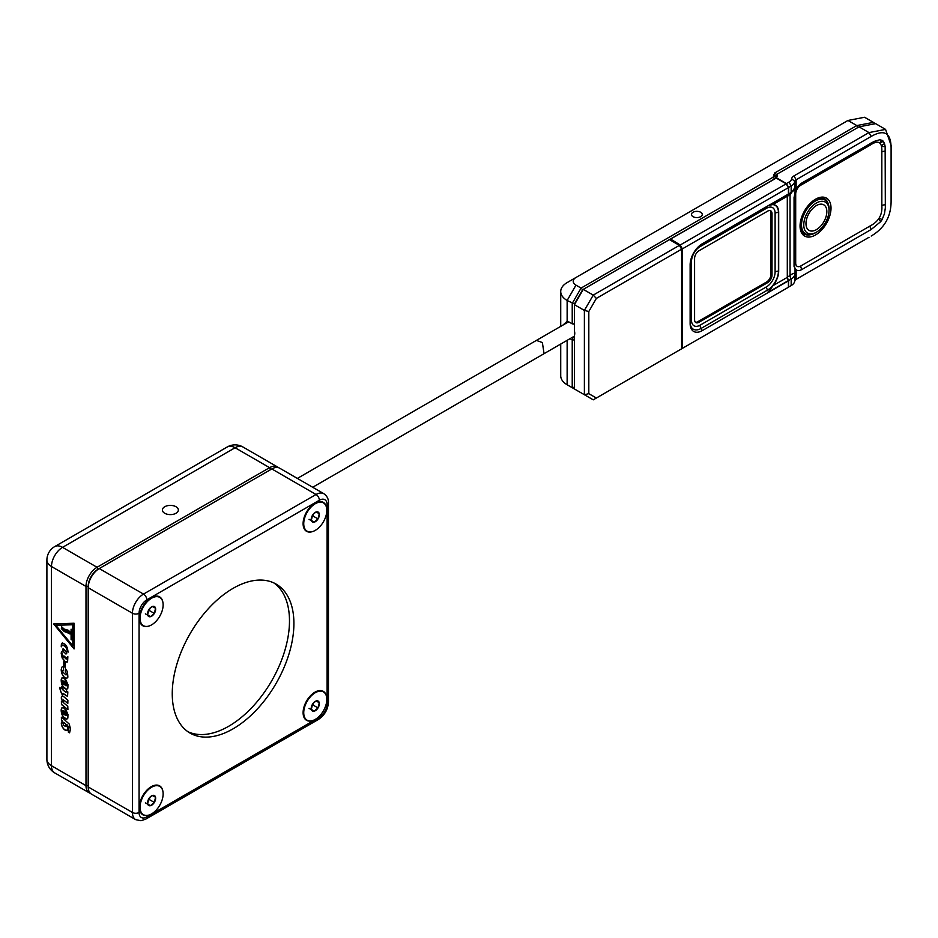 <?xml version="1.0" encoding="UTF-8"?>
<svg xmlns="http://www.w3.org/2000/svg" width="938" height="938" viewBox="0 0 938 938"><rect width="100%" height="100%" fill="white"/><g stroke="black" fill="none" stroke-linecap="round" stroke-linejoin="round"><path stroke-width="1.41" d="M816.869 231.921L815.802 232.577A19.499 11.256 -60 0 1 815.31 232.882A19.499 11.256 -60 0 1 805.683 233.914A19.499 11.256 -60 0 1 801.521 224.921A19.499 11.256 -60 0 1 815.31 201.049A19.499 11.256 -60 0 1 825.17 200.146A19.499 11.256 -60 0 1 829.086 209.01A19.499 11.256 -60 0 1 829.075 209.584L829.04 210.839A17.881 10.318 120 0 0 816.412 203.007A17.881 10.318 120 0 0 803.772 224.897A17.881 10.318 120 0 0 816.412 232.202A17.881 10.318 120 0 0 816.869 231.921A17.881 10.318 120 0 0 829.04 210.839M801.556 231.264A19.557 11.291 120 0 0 803.233 232.565L805.683 233.914M826.835 211.578A14.75 8.512 -60 0 1 816.412 229.646A14.75 8.512 -60 0 1 805.976 223.619A14.75 8.512 -60 0 1 816.412 205.563A14.75 8.512 -60 0 1 826.835 211.578M825.17 200.146L822.778 198.704A19.557 11.291 120 0 0 820.703 197.883M828.395 204.425A20.331 11.737 120 0 0 824.596 198.833A20.331 11.737 120 0 0 814.981 199.536M824.865 199.97A20.331 11.737 120 0 0 823.435 198.305M800.055 226.023A21.902 12.64 -60 0 1 815.544 199.208A21.902 12.64 -60 0 1 831.021 208.142A21.902 12.64 -60 0 1 815.544 234.957A21.902 12.64 -60 0 1 800.055 226.023M596.369 298.413L588.818 311.498L588.818 393.667L596.369 398.029L681.609 348.807L681.609 249.203L679.393 245.369L681.609 249.203L596.369 298.413L593.238 295.107L583.284 289.361L574.431 304.686L574.431 331.032A7.656 4.42 60 0 1 574.431 335.3L574.431 388.977L584.386 394.722L584.386 310.431L593.238 295.107L679.393 245.369L669.439 239.624L582.639 289.736L574.431 303.935L567.138 300.477A21.902 12.64 180 0 1 560.725 291.53A21.902 12.64 180 0 1 567.138 282.596L575.979 277.484A9.38 5.417 -0 0 0 575.979 285.152L581.068 288.083L773.1 177.223L774.823 172.897L856.816 125.563L873.407 122.374L874.451 123.113M700.686 212.258A5.405 3.119 -0 0 0 694.788 211.589A5.405 3.119 -0 0 0 691.458 214.462A5.405 3.119 -0 0 0 693.041 216.678A5.405 3.119 -0 0 0 698.927 217.346A5.405 3.119 -0 0 0 702.257 214.462A5.405 3.119 -0 0 0 700.686 212.258M786.173 183.836L788.424 187.635L682.383 248.863L680.214 245.006L786.173 183.836L776.218 178.079L669.533 239.682M788.295 280.638L768.609 291.999L772.971 285.644L787.299 277.378L788.424 280.872L702.292 330.598A17.201 9.931 -60 0 1 690.134 323.575L690.134 264.821A17.201 9.931 -60 0 1 702.292 243.751L788.424 194.025L788.424 187.635M788.295 194.107L787.299 196.265L772.971 204.531L768.609 205.469L788.295 194.107M787.299 277.378L787.299 196.265M680.109 349.675L788.424 287.251L788.424 280.872M788.424 287.134L788.647 280.474A4.772 2.755 60 0 1 787.533 276.956L790.054 275.502C792.704 273.415 794.369 272.817 795.037 273.708L794.779 274.517A12.511 7.223 -0 0 1 791.168 279.02A4.772 2.755 60 0 1 790.054 275.502L790.054 194.729L787.533 196.183L787.533 276.956M787.533 196.183A4.772 2.755 60 0 1 788.518 194.002A4.772 2.755 60 0 1 788.647 193.943L788.647 187.401L786.431 183.567L776.336 177.739L775.187 178.689M775.187 178.349A4.69 2.708 -0 0 0 775.644 177.176L775.644 177.165M774.061 175.699L775.644 177.27L774.682 178.795L773.1 177.223M774.272 179.099L669.439 239.624M702.292 243.751L768.609 205.469M695.41 322.226A6.226 3.6 120 0 0 697.872 321.675L698.974 322.285A6.203 3.576 -60 0 1 695.914 322.613A6.203 3.576 -60 0 1 694.589 319.752L694.589 258.384A6.203 3.576 -60 0 1 698.974 250.786L767.636 211.144A6.203 3.576 -60 0 1 770.778 210.862A6.203 3.576 -60 0 1 772.021 213.676L770.93 213.032A6.226 3.6 120 0 0 770.18 210.616M770.93 274.4L772.021 275.057A6.203 3.576 -60 0 1 767.636 282.655L766.534 282.033A6.226 3.6 120 0 0 770.93 274.4L770.93 213.032M697.872 321.675L766.534 282.033M698.974 322.285L767.636 282.655M772.021 275.057L772.021 213.676M772.971 285.644A15.641 9.028 120 0 0 778.692 271.164L778.692 212.41A15.641 9.028 120 0 0 772.971 204.531M680.214 245.006L670.6 239.061M682.383 348.479L682.383 248.863M562.894 325.123L567.138 321.324A9.849 5.687 60 0 1 569.343 322.18L572.227 323.845L572.227 303.408L581.068 288.083L582.639 289.736M574.431 324.22L572.227 323.845L574.431 323.845M873.407 122.374L864.555 117.262L847.964 120.463L567.138 282.596M560.725 344.047L560.725 375.821A21.902 12.64 -0 0 0 567.138 384.756L575.979 389.868A9.38 5.417 180 0 1 575.955 389.856M786.431 183.567L788.952 182.113A9.38 5.417 -0 0 0 791.672 178.736A7.821 4.514 180 0 1 793.935 175.922L868.975 132.586L885.566 129.397L875.611 123.652L859.032 126.841L778.012 173.624A3.131 1.806 -0 0 0 777.098 175.054L775.55 176.414L773.862 174.421M777.098 175.054L775.62 176.942L775.527 176.086M567.138 340.342L567.138 384.756L572.227 387.699L572.227 339.931L570.034 338.677M581.068 392.811L572.227 387.699L574.431 387.171M574.431 339.931L572.227 339.931L572.872 337.75L574.431 337.75M570.456 322.824L569.343 322.18L570.456 322.824A8.29 4.784 -120 0 0 568.592 322.097L566.564 322.262L565.673 323.516M568.592 322.097L567.138 321.324L567.138 300.477L575.979 285.152M572.239 337.399L572.872 337.75M803.221 233.304A20.331 11.737 120 0 0 805.32 233.714M588.818 311.498L584.386 310.431L574.431 304.686L574.431 303.935M596.369 398.029L593.238 399.834L584.386 394.722L588.818 393.667M794.357 265.806L795.049 268.526L794.052 266.415L794.052 197.402L796.139 189.335L795.049 191.973L795.037 187.424L790.054 194.729A4.772 2.755 -120 0 1 790.933 192.618M795.049 268.526L796.139 269.781L795.037 269.253L795.037 273.708M788.647 287.016L791.168 285.562A12.511 7.223 -0 0 0 794.779 281.048A4.69 2.708 180 0 1 796.139 279.36L796.139 269.781A10.728 6.191 120 0 0 801.896 269.499L871.191 229.493L880.712 221.638C878.027 218.566 878.507 217.862 882.142 219.527L884.464 213.688L885.331 207.978L885.144 146.41C880.606 146.879 880.395 145.953 884.511 143.608L883.373 141.345C879.375 143.244 879.023 142.928 882.306 140.372L879.668 139.785L874.087 141.427L801.896 182.969A10.728 6.191 120 0 0 796.139 189.335L796.139 179.756A4.69 2.708 -0 0 0 794.779 181.444A12.511 7.223 180 0 1 791.168 185.947L788.647 187.401M880.712 221.638L882.142 219.527M883.373 141.345L882.306 140.372M885.144 146.41L884.511 143.608M788.647 280.474L791.168 279.02L791.168 285.562L788.952 286.84A9.38 5.417 180 0 1 788.952 286.84L791.168 285.562M795.037 187.424L794.779 187.987A12.511 7.223 180 0 1 794.767 188.081A12.511 7.223 180 0 1 791.168 192.489L788.647 193.943M796.139 279.36L869.034 237.279M881.837 205.621L881.837 151.991C882.295 141.849 878.378 139.586 870.089 145.202L800.782 185.22A7.199 4.151 120 0 0 795.694 194.025L795.694 263.039A7.199 4.151 120 0 0 800.782 265.982L870.089 225.976C878.636 221.556 882.552 214.779 881.837 205.621A4.772 2.755 0 0 1 885.437 204.824M777.18 175.594A6.261 3.611 180 0 1 776.336 177.739M776.899 174.257L778.012 173.624L776.899 174.257A4.69 2.708 180 0 0 775.527 176.168L775.527 176.168A4.69 2.708 180 0 0 775.55 176.414M871.191 236.036C884.346 228.286 890.983 216.795 891.1 201.553L891.1 147.911C890.971 132.797 884.335 128.975 871.191 136.42L796.139 179.756L793.935 175.922M885.566 129.397L891.1 145.367L891.1 147.911L891.1 145.367M800.067 225.366A20.331 11.737 120 0 0 804.265 234.054A20.331 11.737 120 0 0 810.772 234.617M314.406 512.969A5.734 3.306 120 0 0 312.553 515.161A5.734 3.306 120 0 0 311.322 520.332A5.734 3.306 120 0 0 314.054 522.208A5.734 3.306 120 0 0 318.017 518.913A5.734 3.306 120 0 0 319.248 513.743A5.734 3.306 120 0 0 316.505 511.867A5.734 3.306 120 0 0 314.406 512.969M314.218 513.332L312.553 515.161L311.322 520.332L314.054 522.208L318.017 518.913L319.248 513.743L316.505 511.867L314.218 513.332M323.27 502.803A16.333 9.427 120 0 0 323.094 502.698A16.333 9.427 120 0 0 316.352 502.78A16.333 9.427 120 0 0 303.466 525.092A16.333 9.427 120 0 0 303.654 526.206A16.333 9.427 120 0 0 306.761 530.978A16.333 9.427 120 0 0 306.937 531.072M326.553 507.669A16.333 9.427 120 0 0 323.446 502.897A16.333 9.427 120 0 0 309.739 508.548A16.333 9.427 120 0 0 304.006 526.417A16.333 9.427 120 0 0 307.113 531.178A16.333 9.427 120 0 0 320.831 525.526A16.333 9.427 120 0 0 326.553 507.669M311.744 517.096L313.022 516.029L313.503 513.989M309.059 519.324L314.054 522.208M313.022 516.029L318.017 518.913M316.235 512.007L319.248 513.743M150.725 607.472A5.734 3.306 120 0 0 148.861 609.665A5.734 3.306 120 0 0 147.641 614.836A5.734 3.306 120 0 0 150.373 616.712A5.734 3.306 120 0 0 154.336 613.417A5.734 3.306 120 0 0 155.556 608.246A5.734 3.306 120 0 0 152.824 606.37A5.734 3.306 120 0 0 150.725 607.472M150.526 607.836L148.861 609.665L147.641 614.836L150.373 616.712L154.336 613.417L155.556 608.246L152.824 606.37L150.526 607.836M159.577 597.307A16.333 9.427 120 0 0 159.401 597.201A16.333 9.427 120 0 0 152.66 597.283A16.333 9.427 120 0 0 139.785 619.596A16.333 9.427 120 0 0 139.961 620.71A16.333 9.427 120 0 0 143.08 625.482A16.333 9.427 120 0 0 143.256 625.576M162.872 602.173A16.333 9.427 120 0 0 159.765 597.4A16.333 9.427 120 0 0 146.047 603.052A16.333 9.427 120 0 0 140.325 620.921A16.333 9.427 120 0 0 143.432 625.681A16.333 9.427 120 0 0 157.138 620.03A16.333 9.427 120 0 0 162.872 602.173M148.063 611.599L149.341 610.532L149.822 608.492M145.378 613.827L150.373 616.712M149.341 610.532L154.336 613.417M152.554 606.511L155.556 608.246M150.725 796.479A5.734 3.306 120 0 0 148.861 798.672A5.734 3.306 120 0 0 147.641 803.843A5.734 3.306 120 0 0 150.373 805.719A5.734 3.306 120 0 0 154.336 802.424A5.734 3.306 120 0 0 155.556 797.265A5.734 3.306 120 0 0 152.824 795.377A5.734 3.306 120 0 0 150.725 796.479M150.526 796.843L148.861 798.672L147.641 803.843L150.373 805.719L154.336 802.424L155.556 797.265L152.824 795.377L150.526 796.843M159.577 786.314A16.333 9.427 120 0 0 159.401 786.208A16.333 9.427 120 0 0 152.66 786.29A16.333 9.427 120 0 0 139.785 808.603A16.333 9.427 120 0 0 139.961 809.717A16.333 9.427 120 0 0 143.08 814.489A16.333 9.427 120 0 0 143.256 814.583M162.872 791.18A16.333 9.427 120 0 0 159.765 786.407A16.333 9.427 120 0 0 146.047 792.059A16.333 9.427 120 0 0 140.325 809.928A16.333 9.427 120 0 0 143.432 814.688A16.333 9.427 120 0 0 157.138 809.048A16.333 9.427 120 0 0 162.872 791.18M148.063 800.606L149.341 799.551L149.822 797.499M145.378 802.834L150.373 805.719M149.341 799.551L154.336 802.424M152.554 795.518L155.556 797.265M314.406 701.976A5.734 3.306 120 0 0 312.553 704.168A5.734 3.306 120 0 0 311.322 709.339A5.734 3.306 120 0 0 314.054 711.215A5.734 3.306 120 0 0 318.017 707.932A5.734 3.306 120 0 0 319.248 702.761A5.734 3.306 120 0 0 316.505 700.874A5.734 3.306 120 0 0 314.406 701.976M314.218 702.339L312.553 704.168L311.322 709.339L314.054 711.215L318.017 707.932L319.248 702.761L316.505 700.874L314.218 702.339M323.27 691.81A16.333 9.427 120 0 0 323.094 691.705A16.333 9.427 120 0 0 316.352 691.787A16.333 9.427 120 0 0 303.466 714.099A16.333 9.427 120 0 0 303.654 715.213A16.333 9.427 120 0 0 306.761 719.985A16.333 9.427 120 0 0 306.937 720.079M326.553 696.676A16.333 9.427 120 0 0 323.446 691.904A16.333 9.427 120 0 0 309.739 697.555A16.333 9.427 120 0 0 304.006 715.424A16.333 9.427 120 0 0 307.113 720.185A16.333 9.427 120 0 0 320.831 714.545A16.333 9.427 120 0 0 326.553 696.676M311.744 706.103L313.022 705.048L313.503 702.996M309.059 708.331L314.054 711.215M313.022 705.048L318.017 707.932M316.235 701.014L319.248 702.761M176.016 513.262A7.985 4.608 -0 0 0 178.361 510.002A7.985 4.608 -0 0 0 173.424 505.746A7.985 4.608 -0 0 0 164.725 506.743A7.985 4.608 -0 0 0 162.391 510.002A7.985 4.608 -0 0 0 167.316 514.259A7.985 4.608 -0 0 0 176.016 513.262M74.067 648.932L74.067 623.231L53.665 623.958L74.067 648.932M65.824 653.962L66.692 653.587L66.317 651.617L63.503 648.944L62.623 649.295L62.987 651.277L66.023 654.032M61.392 644.324L61.24 646.857L62.4 645.145L64.57 645.954L66.891 648.85L68.075 652.168L67.348 647.654L65.273 644.418L62.483 642.929L61.24 645.18M62.025 645.356L63.456 645.133L65.742 646.927L67.958 652.121M66.715 657.55L66.551 658.898L65.332 658.628L65.039 656.858L63.913 655.897L63.843 657.362L62.834 656.049L61.591 651.57L61.181 653.211L62.166 657.995L64.781 661.302L66.199 662.169L67.595 661.7L67.841 656.717L66.715 657.632M67.77 656.6L67.243 657.221M63.854 655.967L63.843 657.362M66.833 657.561L66.34 659.039M61.697 686.78L62.952 687.929L62.998 690.016L65.977 692.385L66.516 690.814L67.841 691.927L67.548 696.43L62.998 693.288L62.94 694.847L61.556 693.78L59.575 687.448L61.439 688.691L61.697 686.78M67.829 709.644L61.439 704.344L61.427 701.378L62.412 701.917L61.345 696.934L62.283 695.902L63.983 696.875L67.876 700.182L67.817 703.371L63.55 699.983L62.811 700.698L63.655 702.82L67.782 706.314L67.911 709.585L61.732 704.766M65.156 709.304L65.156 715.495L66.692 715.588L65.871 709.796L67.958 714.486L67.853 718.086L66.762 719.235L63.292 716.808L61.24 711.754L61.908 707.803L63.432 707.78L65.156 709.304M90.411 793.325A15.641 9.028 -60 0 1 89.227 792.821A15.641 9.028 -60 0 1 85.991 785.657L85.991 586.438A15.641 9.028 -60 0 1 97.048 567.279L269.581 467.663A15.641 9.028 -60 0 1 277.402 466.889A15.641 9.028 -60 0 1 278.434 467.663M61.709 717.195L69.248 724.089L70.479 728.92L69.588 732.813L68.286 732.086L68.955 727.255L66.668 724.57L67.712 728.111L66.997 730.479L64.488 729.717L62.213 726.844L61.251 722.999L62.354 720.912L61.38 719.856L61.709 717.195M65.156 679.429L65.156 685.608L66.692 685.713L65.836 679.886L67.958 684.611L67.853 688.199L66.762 689.36L63.292 686.921L61.24 681.879L61.908 677.916L63.432 677.904L65.156 679.429M63.573 670.424L62.635 670.436L62.928 672.183L66.023 674.973L66.68 673.953L65.414 671.878L65.414 668.7L67.442 671.667L67.876 677.166L66.164 678.444L63.737 676.732L61.943 673.801L61.462 667.633L62.295 666.754L63.573 667.141L63.362 670.342M65.191 667.375L63.866 666.027L63.843 661.7L65.273 662.967L65.156 667.364L63.737 666.003L63.737 661.771M271.797 468.941L316.036 494.49A15.641 9.028 -60 0 1 323.856 493.716L279.618 468.168A15.641 9.028 120 0 0 271.797 468.941L98.15 569.19A14.082 8.125 120 0 0 88.195 586.438A14.082 8.125 -60 0 1 98.15 569.19L97.048 567.279L62.541 547.358A15.641 9.028 120 0 0 51.484 566.517L51.484 765.736L85.991 785.657L88.195 785.657M62.682 722.448L63.714 725.461L66.094 726.716L65.531 723.913L63.714 722.272L62.682 722.448M68.392 731.875L68.275 729.694M67.63 725.203L66.668 724.57M66.668 730.585L65.988 730.596M66.106 730.526L65.308 730.292M65.414 730.233L64.488 729.717M64.593 729.647L63.843 729.119M63.948 729.061L63.233 728.439M63.35 728.369L62.682 727.677M62.799 727.618L62.213 726.844M62.318 726.786L61.814 725.953M61.92 725.883L61.509 725.004M61.627 724.945L61.322 724.019M61.427 723.96L61.251 722.999M61.685 720.361L62.354 720.912M61.486 719.634L61.369 717.359M63.807 714.322L63.913 711.074L62.74 710.758L62.471 711.602L63.807 714.322L63.678 710.992M65.906 712.259L65.801 710.007M66.868 719.176L66.199 719.165M66.305 719.094L65.531 718.848M65.648 718.789L64.769 718.309M64.886 718.238L63.995 717.593M64.101 717.535L63.292 716.808M63.397 716.738L62.67 715.94M62.787 715.882L62.154 715.002M62.271 714.932L61.744 713.994M61.849 713.924L61.427 712.903M61.545 712.845L61.24 711.754M61.357 711.696L61.181 710.535M61.287 710.476L61.205 709.679M61.322 709.62L61.31 708.999M61.521 704.133L61.404 701.507M61.404 698.576L61.263 697.966M61.38 697.895L61.345 696.934M61.462 696.875L61.568 696.289M67.688 703.16L64.183 700.44M66.235 695.797L62.998 693.288M62.705 694.612L61.685 693.932M61.545 693.299L60.736 691.388M60.454 690.72L59.575 687.448M61.439 686.921L61.439 688.691M63.702 681.129L62.74 680.882L62.471 681.727L63.784 684.447L63.678 681.117M63.948 684.236L63.843 681.527M65.906 682.383L65.801 680.003M66.868 689.301L66.199 689.289M66.305 689.219L65.531 688.973M65.648 688.914L64.769 688.433M64.886 688.363L63.995 687.718M64.101 687.648L63.292 686.921M63.397 686.862L62.67 686.065M62.787 685.995L62.154 685.127M62.271 685.057L61.744 684.107M61.849 684.048L61.427 683.028M61.545 682.97L61.24 681.879M61.357 681.809L61.181 680.66M61.287 680.601L61.205 679.804M61.322 679.745L61.31 679.112M65.496 671.526L65.379 668.864M66.868 678.409L66.164 678.444M66.27 678.385L65.449 678.151M65.566 678.092L64.628 677.576M64.734 677.506L63.737 676.732M63.854 676.673L63.01 675.806M63.116 675.747L62.412 674.821M62.518 674.762L61.943 673.801M62.06 673.73L61.603 672.757M61.709 672.687L61.369 671.702M61.474 671.643L61.228 670.682M61.345 670.623L61.193 669.697M61.533 651.511L62.271 657.937L64.886 661.243L67.266 662.04M62.119 643.116L61.509 644.254M61.357 645.121L61.322 646.728M62.975 648.873L63.092 651.207L65.93 653.903M53.818 623.946L74.067 648.733M72.801 624.814L72.801 645.825L55.799 625.294L72.918 624.755L72.801 645.825M55.799 625.294L72.918 624.755M61.744 626.901L64.147 629.832L70.139 632.13L68.357 630.289L64.218 629.081L61.744 626.901M71.089 629.21L71.089 639.458L71.898 639.927L71.898 629.679L71.089 629.21M61.744 628.554L64.147 631.485L70.139 633.783L68.357 631.942L64.218 630.735L61.744 628.554M71.206 629.269L71.089 639.458M71.206 639.399L71.898 639.798M61.357 628.601L64.265 631.426L67.63 632.095L69.975 634.018M61.357 626.947L64.265 629.773L67.63 630.442L69.975 632.364M233.081 728.826A86.026 49.667 120 0 0 289.279 653.024A86.026 49.667 120 0 0 276.1 584.093A86.026 49.667 120 0 0 233.081 588.349A86.026 49.667 120 0 0 176.883 664.163A86.026 49.667 120 0 0 190.074 733.094A86.026 49.667 120 0 0 233.081 728.826M187.917 731.71A86.026 49.667 120 0 0 228.661 726.282A86.026 49.667 120 0 0 284.237 652.485A86.026 49.667 120 0 0 273.826 582.908M152.66 786.29L150.326 787.31A13.73 7.926 120 0 0 150.127 787.392M162.86 791.133A16.72 9.65 120 0 0 151.241 786.689L151.241 786.689A16.72 9.65 120 0 0 139.422 807.172A16.72 9.65 120 0 0 149.072 815.016M152.66 597.283L150.326 598.303A13.73 7.926 120 0 0 150.127 598.385M162.86 602.126A16.72 9.65 120 0 0 151.241 597.682L151.241 597.682A16.72 9.65 120 0 0 139.422 618.165A16.72 9.65 120 0 0 149.072 626.009M316.352 502.78L314.007 503.8A13.73 7.926 120 0 0 313.82 503.882M326.553 507.622A16.72 9.65 120 0 0 314.922 503.178L314.922 503.178A16.72 9.65 120 0 0 303.103 523.662A16.72 9.65 120 0 0 312.753 531.506M316.352 691.787L314.007 692.807A13.73 7.926 120 0 0 313.82 692.889M326.553 696.629A16.72 9.65 120 0 0 314.922 692.185L314.922 692.185A16.72 9.65 120 0 0 314.922 692.197A16.72 9.65 120 0 0 303.103 712.669A16.72 9.65 120 0 0 312.753 720.513M303.162 711.356A13.73 7.926 120 0 0 303.173 711.567L303.466 714.099M303.162 522.349A13.73 7.926 120 0 0 303.173 522.56L303.466 525.092M139.469 616.852A13.73 7.926 120 0 0 139.492 617.063L139.785 619.596M139.469 805.859A13.73 7.926 120 0 0 139.492 806.07L139.785 808.603M98.15 569.19L99.264 568.557A15.641 9.028 120 0 0 88.195 587.716L88.195 786.935A15.641 9.028 120 0 0 91.443 794.099L135.682 819.636A15.641 9.028 -60 0 1 132.434 812.484L132.434 613.253A15.641 9.028 -60 0 1 143.502 594.094L316.036 494.49A4.69 2.708 60 0 1 319.354 500.235L146.82 599.839A10.951 6.32 120 0 0 139.07 613.253L139.07 812.484A10.951 6.32 120 0 0 146.82 816.951L319.354 717.336A10.951 6.32 120 0 0 327.092 703.922L327.092 504.703A10.951 6.32 120 0 0 319.354 500.235M312.682 487.268L544.052 353.685L542.375 342.546L536.395 340.412L297.358 478.415M691.505 320.221A12.135 7 120 0 0 700.088 325.181L766.534 286.817A12.135 7 120 0 0 775.105 271.95L775.105 213.207A12.135 7 120 0 0 766.534 208.259L700.088 246.624A12.135 7 120 0 0 691.505 261.479L691.505 320.221A4.69 2.708 -0 0 0 690.134 322.144A15.454 8.923 -60 0 0 701.049 328.452A4.69 2.708 60 0 1 700.088 325.181M766.534 208.259A4.69 2.708 60 0 1 767.507 206.102A15.454 8.923 -60 0 1 778.423 212.41L778.423 271.164A15.454 8.923 -60 0 1 767.507 290.088L701.049 328.452L702.292 330.598M768.609 291.999L767.507 290.088A4.69 2.708 60 0 1 766.534 286.817M691.505 261.479A4.69 2.708 -0 0 0 690.251 262.781M778.692 271.164L778.423 271.164A4.69 2.708 -0 0 0 775.105 271.95M700.088 246.624A4.69 2.708 60 0 1 700.592 244.877M778.692 212.41L778.423 212.41A4.69 2.708 0 0 0 775.105 213.207M857.918 127.486L856.816 125.563L847.964 120.463M774.823 172.897L776.476 174.538M794.345 265.372L794.345 196.347M794.779 187.987L794.779 181.444L791.672 178.736M794.779 281.048L794.779 274.517M871.191 229.493A4.772 2.755 60 0 1 870.089 225.976M801.896 269.499A4.772 2.755 60 0 1 800.782 265.982M801.627 183.133A4.772 2.755 -120 0 0 800.782 185.22M870.956 143.092A4.772 2.755 -120 0 0 870.089 145.202M885.437 151.182A4.772 2.755 0 0 0 881.837 151.991M794.463 195.28A4.772 2.755 180 0 1 795.694 194.025M794.298 264.985A4.772 2.755 180 0 1 795.694 263.039M791.168 192.489L791.168 185.947L788.952 182.113M871.191 136.42L868.975 132.586L859.032 126.841M88.195 586.438L85.991 586.438L51.484 566.517A15.641 9.028 180 0 1 46.9 560.127A15.641 15.641 0 0 1 54.721 546.584A15.641 9.028 60 0 1 62.541 547.358L235.075 447.743L269.581 467.663L270.683 469.586M46.9 560.127L46.9 759.358A15.641 9.028 180 0 0 51.484 765.736A15.641 9.028 120 0 0 54.721 772.9L89.227 792.821M277.402 466.889L242.895 446.969A15.641 9.028 120 0 0 235.075 447.743A15.641 9.028 60 0 0 227.254 446.969L54.721 546.584M99.264 568.557L143.502 594.094A4.69 2.708 60 0 1 146.82 599.839M88.195 587.716L132.434 613.253A4.69 2.708 180 0 0 139.07 613.253M88.195 786.935L132.434 812.484A4.69 2.708 180 0 0 139.07 812.484M319.354 717.336A4.69 2.708 60 0 1 318.381 719.481C324.595 715.307 327.96 709.491 328.464 702.011L328.464 502.791A4.69 2.708 180 0 1 327.092 504.703M328.464 702.011A4.69 2.708 180 0 1 327.092 703.922M146.82 816.951A4.69 2.708 60 0 1 145.847 819.097L318.381 719.481M544.251 353.556L574.431 336.132M536.606 340.295L568.229 322.039M560.725 291.53L560.725 326.377M575.979 389.868L567.138 384.756M795.084 191.938L795.518 190.602C794.498 192.22 798.695 184.61 795.084 191.938L794.38 196.593L794.556 267.295M242.895 446.969A15.641 15.641 0 0 0 227.254 446.969M46.9 759.358A15.641 15.641 0 0 0 54.721 772.9M328.464 502.791C328.628 499.051 327.092 496.026 323.856 493.716M135.682 819.636L140.97 820.738L145.847 819.097"/></g></svg>
